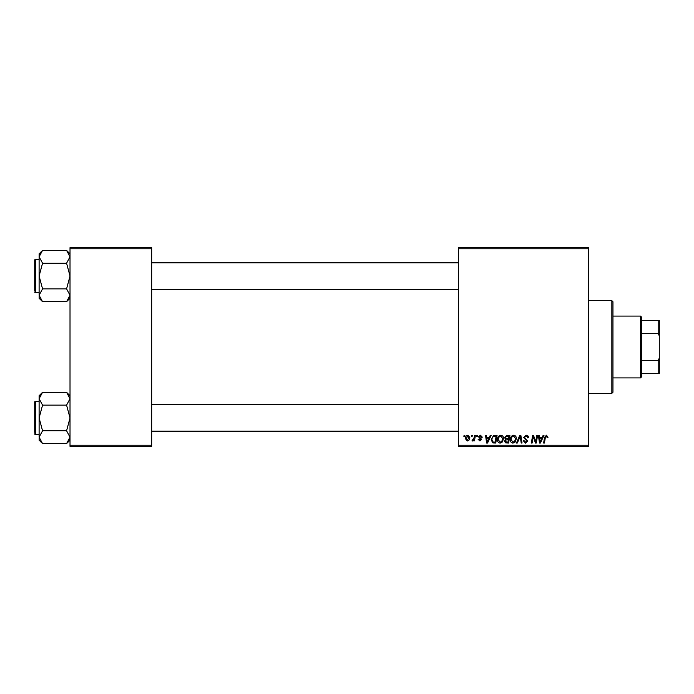 <?xml version="1.0" encoding="UTF-8"?>
<svg xmlns="http://www.w3.org/2000/svg" width="694" height="694" viewBox="0 0 694 694"><rect width="100%" height="100%" fill="white"/><g stroke="black" fill="none" stroke-linecap="round" stroke-linejoin="round"><path stroke-width="1.04" d="M458.456 247.68L588.677 247.68L588.677 248.782L458.456 248.782L458.456 247.68M497.485 439.666C497.468 437.211 498.587 435.719 500.851 435.181C502.63 435.511 503.514 436.621 503.497 438.521L502.447 441.939L500.148 443.11C498.318 442.772 497.425 441.627 497.485 439.666M489.348 437.394L490.294 435.285L491.17 435.285L487.578 443.006L486.598 443.006L485.54 435.285L486.347 435.285L486.607 437.394L489.348 437.394M546.464 435.181L547.974 437.593L547.167 437.688L546.412 436.084L545.354 437.541L544.434 443.006L543.619 443.006L544.573 437.341L546.464 435.181M523.666 437.454L526.087 435.181C527.709 435.268 528.507 436.144 528.481 437.801L527.674 437.888L527.475 436.752L526.035 436.084L524.464 437.376L527.674 441.054L525.514 443.11L523.267 440.699L524.065 440.621L525.54 442.208L526.876 441.106L523.666 437.454M516.449 443.006L519.823 435.285L520.847 435.285L522.027 443.006L521.22 443.006L520.205 436.387L517.308 443.006L516.449 443.006M510.324 439.666C510.307 437.211 511.435 435.719 513.69 435.181C515.469 435.511 516.353 436.621 516.345 438.521L515.286 441.939L512.987 443.11C511.157 442.772 510.272 441.627 510.324 439.666M463.887 436.387L464.078 435.285L464.876 435.285L464.711 436.387L463.887 436.387M458.456 445.218L588.677 445.218L588.677 446.32L458.456 446.32L458.456 248.782M588.677 445.218L588.677 248.782M504.607 437.688L506.828 435.285L509.925 435.285L508.615 443.006L505.57 442.876L504.503 441.132L505.57 439.241L504.607 437.688M542.214 437.394L543.168 435.285L544.035 435.285L540.444 443.006L539.464 443.006L538.405 435.285L539.212 435.285L539.472 437.394L542.214 437.394M535.976 439.996L536.8 435.285L537.607 435.285L536.289 443.006L535.447 443.006L533.235 436.448L532.159 443.006L531.344 443.006L532.654 435.285L533.495 435.285L535.725 441.826L535.976 439.996M480.413 435.181L482.33 437.185L481.532 437.289L480.378 435.884L479.32 436.743L481.627 439.406L479.944 441.002L478.123 439.293L478.921 439.198L479.988 440.3L480.829 439.528L478.522 436.812L480.413 435.181M493.555 435.468L497.078 435.285L495.776 443.006L492.861 442.911L491.161 439.849L493.555 435.468M465.379 438.651C465.327 436.769 466.168 435.615 467.886 435.181L469.795 437.42C469.873 439.38 469.023 440.577 467.253 441.002L465.379 438.651M471.313 436.387L471.495 435.285L472.302 435.285L472.137 436.387L471.313 436.387M474.184 437.532L474.592 435.285L475.407 435.285L474.462 440.898L473.646 440.898L473.846 439.736L472.545 441.002L471.998 440.794L474.184 437.532M476.726 436.387L476.917 435.285L477.715 435.285L477.55 436.387L476.726 436.387M70.016 247.68L151.674 247.68L151.674 248.782L70.016 248.782L70.016 247.68M151.674 445.218L151.674 446.32L70.016 446.32L70.016 445.218L151.674 445.218L151.674 248.782M70.016 445.218L70.016 248.782M507.956 442.104L508.364 439.701L505.753 440.013L505.31 441.098L506.577 442.104L507.956 442.104M508.52 438.79L508.954 436.188L506.663 436.222L505.406 437.706L506.811 438.79L508.52 438.79M514.653 441.349L515.538 438.487L513.629 436.084C511.912 436.604 511.079 437.827 511.122 439.753L513.013 442.208L514.653 441.349M540.713 440.586L541.78 438.296L539.585 438.296L540.071 442.165L540.713 440.586M487.839 440.586L488.906 438.296L486.72 438.296L487.197 442.165L487.839 440.586M495.117 442.104L496.115 436.188L495.082 436.188C492.957 436.387 491.916 437.619 491.968 439.892L492.931 441.974L495.117 442.104M501.814 441.349L502.699 438.487L500.79 436.084C499.073 436.604 498.24 437.827 498.283 439.753L500.174 442.208L501.814 441.349M467.288 440.3L468.988 437.506L467.877 435.884L466.186 438.66L467.288 440.3M611.848 300.649L612.949 301.751L612.949 392.249L611.848 393.351L611.848 300.649L588.677 300.649M611.848 393.351L588.677 393.351M70.016 395.745L66.581 392.31L70.016 398.72L69.938 397.836L70.016 398.72L66.581 405.131L42.551 405.131L39.116 398.72L42.551 392.31L66.581 392.31M39.185 438.079L39.116 440.17L42.551 443.605L39.116 437.194L42.551 430.783L39.116 417.962L42.551 405.131M39.116 401.401L35.359 401.401A0.659 0.659 0 0 0 34.7 402.069L34.7 432.301M34.7 403.613L34.7 402.069A0.659 0.659 0 0 1 35.359 401.401L35.359 434.513A0.659 0.659 0 0 1 34.7 433.845M35.359 434.513L39.116 434.513M66.581 405.131L70.016 417.962L66.581 430.783L70.016 437.194L66.581 443.605L42.551 443.605M66.581 430.783L42.551 430.783M69.07 440.464L69.938 438.079M40.061 395.45L39.185 397.836M42.551 392.31L39.116 395.745L39.116 437.194M70.016 253.831L66.581 250.395L70.016 256.806L69.938 255.921L70.016 256.806L66.581 263.217L42.551 263.217L39.116 256.806L42.551 250.395L66.581 250.395M39.185 296.164L39.116 298.255L42.551 301.69L39.116 295.28L42.551 288.869L39.116 276.038L42.551 263.217M39.116 259.487L35.359 259.487A0.659 0.659 0 0 0 34.7 260.155L34.7 290.387M34.7 261.699L34.7 260.155A0.659 0.659 0 0 1 35.359 259.487L35.359 292.599A0.659 0.659 0 0 1 34.7 291.931M35.359 292.599L39.116 292.599M66.581 263.217L70.016 276.038L66.581 288.869L70.016 295.28L66.581 301.69L42.551 301.69M66.581 288.869L42.551 288.869M69.07 298.55L69.938 296.164M40.061 253.536L39.185 255.921M42.551 250.395L39.116 253.831L39.116 295.28M640.536 316.1L641.646 317.201L641.646 376.799L640.536 377.9L640.536 316.1L612.949 316.1M641.646 320.515L659.3 320.515L659.3 373.485L658.198 373.485L658.198 360.646L659.3 358.035M641.646 360.646L658.198 360.646M659.3 335.965L658.198 333.354L658.198 320.515M641.646 333.354L658.198 333.354M641.646 373.485L658.198 373.485M70.016 440.17L66.581 443.605M458.456 431.2L151.674 431.2M458.456 404.715L151.674 404.715M151.674 262.8L458.456 262.8M151.674 289.285L458.456 289.285M70.016 298.255L66.581 301.69M640.536 377.9L612.949 377.9"/></g></svg>
